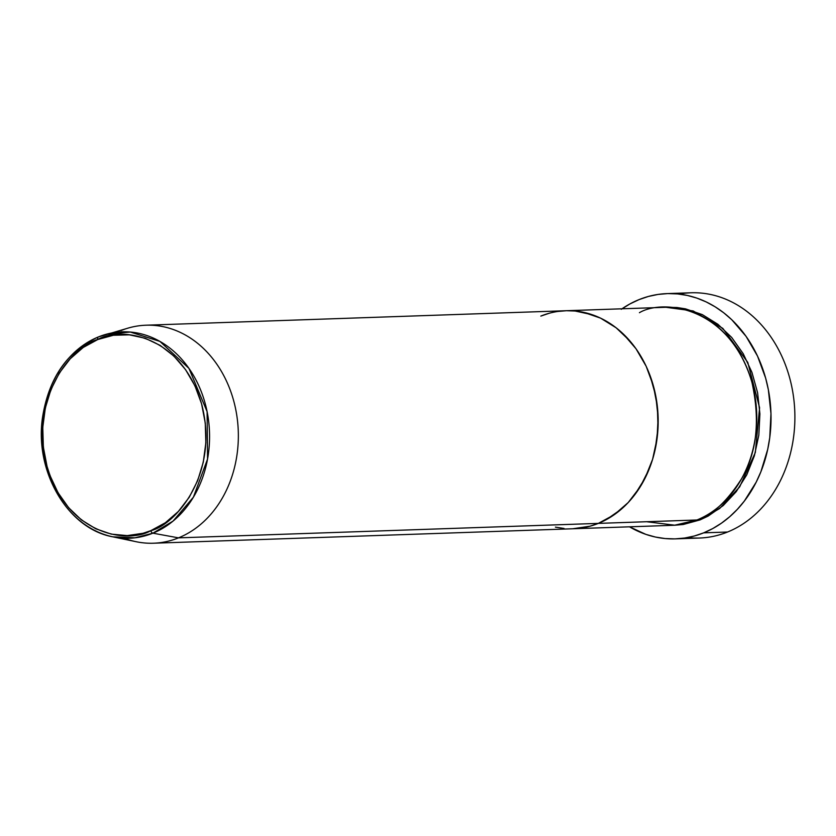<?xml version="1.0" encoding="UTF-8"?>
<svg xmlns="http://www.w3.org/2000/svg" width="836" height="836" viewBox="0 0 836 836"><rect width="100%" height="100%" fill="white"/><g stroke="black" fill="none" stroke-linecap="round" stroke-linejoin="round"><path stroke-width="1.25" d="M621.974 308.797A122.704 99.651 88 0 1 639.017 299.622A122.704 99.651 88 0 1 667.128 293.603A122.704 99.651 88 0 1 769.308 395.24A122.704 99.651 88 0 1 703.693 532.845L727.55 532.02L703.693 532.845A122.704 99.651 88 0 1 675.582 538.865L699.439 538.039A122.704 99.651 -92 0 0 727.55 532.02A122.704 99.651 88 0 1 687.485 537.569M666.01 307.303L693.19 310.95L722.827 328.391L747.771 362.396L759.579 407.749L755.336 452.495L739.672 486.876L719.65 508.507L700.098 519.887L683.2 524.506L674.537 525.259L700.098 519.887L708.176 516.063L723.192 505.581L736.213 491.672L746.747 474.858L754.375 455.798L758.816 435.211L759.903 413.893L757.583 392.669L751.94 372.354L743.214 353.722L731.719 337.483L717.905 324.284L702.303 314.608L685.51 308.85L676.867 307.502L666.01 307.303M540.829 316.092L549.189 313.27L540.829 316.092A109.067 88.574 88 0 1 565.826 310.731A109.067 88.574 88 0 1 656.647 401.081A109.067 88.574 88 0 1 598.325 523.388L589.976 526.22L572.754 528.77L589.976 526.22L598.325 523.388L696.921 519.992L598.325 523.388A109.067 88.574 88 0 1 573.339 528.749L671.935 525.353A109.067 88.574 -92 0 0 696.921 519.992C711.875 515.488 726.714 501.799 741.459 478.934C756.81 452.704 760.311 420.55 751.982 382.46C729.567 306.195 662.791 298.609 639.425 312.695M675.582 538.865A122.704 99.651 88 0 1 629.487 526.816L645.862 534.371L655.434 537.046L665.153 538.551L674.934 538.886L684.674 538.039L694.298 536.012L703.693 532.845L712.784 528.54L721.468 523.158L729.671 516.752L737.31 509.375L744.322 501.098L756.172 482.184L760.896 471.734L767.72 449.319L769.757 437.583L770.97 413.601L768.357 389.722L765.64 378.112L757.52 356.094L746.088 336.385L731.782 319.749L723.725 312.789L715.156 306.822L706.169 301.911L696.848 298.097L687.286 295.421L677.557 293.917L667.776 293.582L658.037 294.429L648.412 296.446L639.017 299.622L629.936 303.928L621.242 309.299M555.418 527.129L564.06 528.467L555.418 527.129M153.511 543.222L573.339 528.749A109.067 88.574 -92 0 0 598.325 523.388L614.126 514.788L628.212 502.54L634.44 495.184L644.964 478.37L652.602 459.298L655.236 449.151L658.005 428.105L657.389 406.724L653.386 385.856L646.176 366.283L636.008 348.769L629.947 340.994L616.132 327.796L600.53 318.119L583.737 312.361L575.095 311.013L566.4 310.72L557.737 311.473L566.4 310.72L575.095 311.013L592.243 314.733L600.53 318.119L616.132 327.796L623.29 333.982L636.008 348.769L646.176 366.283L650.168 375.855L655.8 396.18L658.12 417.404L657.044 438.722L652.602 459.298L649.164 469.069L640.042 487.095L628.212 502.54L621.42 509.093L606.403 519.574L598.325 523.388L178.496 537.861L152.894 533.18A2.727 1.526 -112 0 1 150.814 530.661C129.277 543.64 67.706 536.649 47.035 466.342C28.466 395.177 74.132 344.819 97.802 339.52A2.727 1.526 -112 0 1 98.366 336.939A2.727 1.526 -112 0 1 98.46 336.908A103.267 83.861 88 0 1 105.796 334.39A103.267 83.861 88 0 1 206.189 407.466A103.267 83.861 88 0 1 152.894 533.18A103.267 83.861 88 0 1 112.776 536.827L134.993 537.809L152.894 533.18L178.496 537.861A109.067 88.574 88 0 1 153.511 543.222A109.067 88.574 88 0 1 124.418 538.248M679.083 294.073A122.704 99.651 88 0 1 791.88 387.204A122.704 99.651 88 0 1 727.55 532.02A122.704 99.651 -92 0 0 793.165 394.414A122.704 99.651 -92 0 0 690.985 292.778L667.128 293.603M646.636 521.727L674.715 525.196L696.921 519.992A109.067 88.574 -92 0 0 755.242 397.685A109.067 88.574 -92 0 0 664.421 307.334L145.997 325.204A109.067 88.574 88 0 1 236.818 415.555A109.067 88.574 88 0 1 178.496 537.861L598.325 523.388A109.067 88.574 -92 0 0 656.647 401.081A109.067 88.574 -92 0 0 565.826 310.731M112.776 536.827L136.122 541.718A109.067 88.574 -92 0 0 178.496 537.861A109.067 88.574 -92 0 0 234.78 405.084A109.067 88.574 -92 0 0 128.754 327.911L98.46 336.908A2.727 1.526 68 0 0 98.366 336.939A2.727 1.526 68 0 0 97.802 339.52L113.393 335.257L129.392 334.839L145.203 338.266L160.209 345.425L173.836 356.021L185.561 369.648L194.934 385.804L201.591 403.851L205.269 423.089L205.844 442.798L203.284 462.214L197.693 480.575L189.281 497.201L178.371 511.433L165.382 522.73L150.814 530.661L143.113 533.264L127.239 535.615L111.251 534.11L95.774 528.791L81.385 519.877L68.646 507.703L58.05 492.738L50.003 475.559L47.035 466.342L43.347 447.093L42.772 427.384L45.332 407.978L50.923 389.607L59.335 372.981L70.245 358.748L83.234 347.452L97.802 339.52C119.339 326.542 180.91 333.533 201.591 403.851C220.15 475.015 174.484 525.363 150.814 530.661A2.727 1.526 68 0 0 152.894 533.18L173.062 521.079L193.388 497.19L207.537 459.089L207.098 411.625L188.936 368.362L159.916 341.412L130.259 332.038L105.796 334.39L98.376 336.939C67.402 351.057 48.781 377.914 42.511 417.509C34.37 471.556 67.8 528.791 112.776 536.827A103.267 83.861 88 0 1 42.124 442.746A103.267 83.861 88 0 1 98.282 336.981M121.011 330.565A109.067 88.574 88 0 1 145.997 325.204"/></g></svg>

